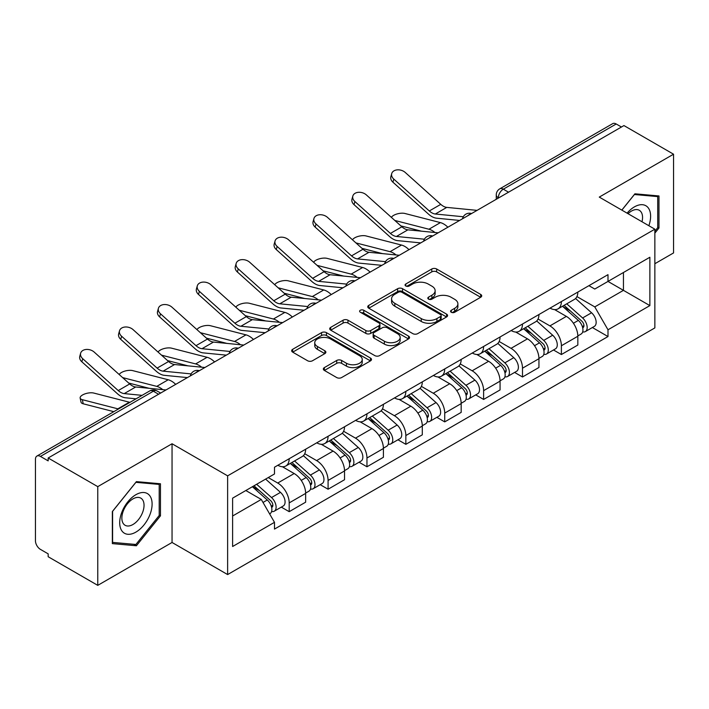 <?xml version="1.0" encoding="UTF-8"?>
<svg xmlns="http://www.w3.org/2000/svg" width="709" height="709" viewBox="0 0 709 709"><rect width="100%" height="100%" fill="white"/><g stroke="black" fill="none" stroke-linecap="round" stroke-linejoin="round"><path stroke-width="1.06" d="M451.279 312.261A2.419 1.4 0 0 0 454.708 312.261L480.702 297.257A3.456 1.994 0 0 0 481.712 295.839A3.456 1.994 0 0 0 480.702 294.43L436.664 269.003A3.456 1.994 0 0 0 431.772 269.003L405.778 284.008A2.419 1.4 0 0 0 405.069 285A2.419 1.4 0 0 0 405.778 285.993A2.419 1.4 0 0 0 409.199 285.993L412.567 284.043A11.069 6.39 0 0 1 428.218 284.043L431.896 286.17A11.069 6.39 0 0 1 435.14 290.69A11.069 6.39 0 0 1 431.896 295.21L428.528 297.151A2.419 1.4 0 0 0 427.819 298.134A2.419 1.4 0 0 0 428.528 299.127A2.419 1.4 0 0 0 431.949 299.127L435.317 297.186A11.069 6.39 0 0 1 450.977 297.186L454.646 299.304A11.069 6.39 0 0 1 457.89 303.824A11.069 6.39 0 0 1 454.646 308.344L451.279 310.285A2.419 1.4 0 0 0 450.569 311.278A2.419 1.4 0 0 0 451.279 312.261L451.279 310.285M324.359 367.599A3.456 1.994 0 0 0 323.348 369.008A3.456 1.994 0 0 0 324.359 370.426L336.722 377.56A3.456 1.994 0 0 0 341.614 377.56L370.479 360.89A3.456 1.994 0 0 0 371.498 359.481A3.456 1.994 0 0 0 370.479 358.063L326.441 332.636A3.456 1.994 0 0 0 321.549 332.636L292.675 349.307A3.456 1.994 0 0 0 291.665 350.716A3.456 1.994 0 0 0 292.675 352.134L307.6 360.748A3.456 1.994 0 0 0 312.501 360.748L324.855 353.614A3.456 1.994 0 0 0 325.865 352.205A3.456 1.994 0 0 0 324.855 350.787L317.455 346.515A9.252 5.344 0 0 1 314.743 342.739A9.252 5.344 0 0 1 320.45 337.803A9.252 5.344 0 0 1 330.545 338.964L359.534 355.696A9.252 5.344 0 0 1 362.246 359.481A9.252 5.344 0 0 1 356.53 364.417A9.252 5.344 0 0 1 346.444 363.256L341.614 360.464A3.456 1.994 0 0 0 336.722 360.464L324.359 367.599L324.359 370.426M227.624 475.845L172.048 443.754L97.762 486.64L48.159 457.996L623.947 125.573L673.55 154.208L599.273 197.093L654.859 229.184L227.624 475.845L227.624 574.565L654.859 327.912L654.859 229.184M412.806 333.629A3.456 1.994 0 0 0 417.698 333.629L446.573 316.958A3.456 1.994 0 0 0 447.583 315.549A3.456 1.994 0 0 0 446.573 314.131L402.535 288.705A3.456 1.994 0 0 0 397.643 288.705L368.769 305.375A3.456 1.994 0 0 0 367.758 306.793A3.456 1.994 0 0 0 368.769 308.202L412.806 333.629M361.298 312.784A2.419 1.4 0 0 1 363.752 313.13L363.752 310.25L408.526 336.101A3.456 1.994 0 0 1 409.545 337.511A3.456 1.994 0 0 1 408.526 338.929L379.661 355.59A3.456 1.994 0 0 1 374.76 355.59L330.722 330.164L330.722 327.345A3.456 1.994 0 0 0 329.712 328.754A3.456 1.994 0 0 0 330.722 330.164M330.722 327.345L343.076 320.211A3.456 1.994 0 0 1 347.977 320.211L365.835 330.518A3.456 1.994 0 0 0 370.727 330.518L378.925 325.786A3.456 1.994 0 0 0 379.935 324.376A3.456 1.994 0 0 0 378.925 322.967L360.332 312.226A2.419 1.4 0 0 1 359.623 311.242A2.419 1.4 0 0 1 361.111 309.948A2.419 1.4 0 0 1 363.752 310.25M97.762 486.64L97.762 585.359L48.159 556.725L48.159 553.844L40.44 549.386M654.859 263.721L673.55 252.936L673.55 154.208M97.762 585.359L172.048 542.474L227.624 574.565M158.586 394.248L153.348 391.226L40.431 456.419A7.046 4.068 -120 0 0 36.912 456.064A7.046 4.068 -120 0 0 35.45 459.299L35.45 540.745A7.046 4.068 -120 0 0 40.431 549.386M48.159 457.996L48.159 460.877L40.44 456.419M508.539 192.201L503.31 189.179A7.046 4.068 60 0 0 499.783 188.833L612.7 123.641A7.046 4.068 60 0 1 616.218 123.986L503.31 189.179A7.046 4.068 120 0 0 498.321 197.811L498.321 198.103M621.456 127.008L616.218 123.986M561.386 301.573A16.218 9.359 60 0 1 558.027 308.849L574.476 299.358A16.218 9.359 -120 0 0 577.835 292.073M538.034 319.032L549.918 325.892A16.218 9.359 60 0 1 561.386 345.753L577.835 336.252A16.218 9.359 -120 0 0 566.367 316.391L554.598 309.594M577.835 336.252L577.835 345.035L561.386 354.535L553.499 349.98M558.027 308.849A16.218 9.359 60 0 1 550.042 308.123M561.386 345.753L561.386 354.535M522.498 324.022A16.218 9.359 60 0 1 519.139 331.298L535.596 321.806A16.218 9.359 -120 0 0 538.946 314.521M514.61 372.429L522.498 376.984L538.946 367.484L538.946 358.701A16.218 9.359 -120 0 0 527.487 338.849L515.709 332.042M519.139 331.298A16.218 9.359 60 0 1 511.162 330.571M499.154 341.481L511.029 348.341A16.218 9.359 60 0 1 522.498 368.201L522.498 376.984M483.618 346.471A16.218 9.359 60 0 1 480.259 353.747L496.708 344.255A16.218 9.359 -120 0 0 500.067 336.97M475.73 394.878L483.618 399.433L500.067 389.932L500.067 381.15A16.218 9.359 -120 0 0 488.598 361.298L476.829 354.5M480.259 353.747A16.218 9.359 60 0 1 472.274 353.02M460.265 363.93L472.15 370.789A16.218 9.359 60 0 1 483.618 390.65L483.618 399.433M444.729 368.919A16.218 9.359 60 0 1 441.37 376.204L457.828 366.704A16.218 9.359 -120 0 0 461.178 359.428M436.841 417.326L444.729 421.882L461.178 412.381L461.178 403.607A16.218 9.359 -120 0 0 449.719 383.746L437.94 376.949M441.37 376.204A16.218 9.359 60 0 1 433.394 375.469M421.385 386.378L433.261 393.238A16.218 9.359 60 0 1 444.729 413.099L444.729 421.882M405.849 391.368A16.218 9.359 60 0 1 402.49 398.653L418.939 389.152A16.218 9.359 -120 0 0 422.298 381.876M397.962 439.775L405.849 444.33L422.298 434.83L422.298 426.056A16.218 9.359 -120 0 0 410.83 406.195L399.061 399.397M402.49 398.653A16.218 9.359 60 0 1 394.505 397.917M382.497 408.836L394.381 415.696A16.218 9.359 60 0 1 405.849 435.548L405.849 444.33M366.961 413.817A16.218 9.359 60 0 1 363.602 421.102L380.059 411.601A16.218 9.359 -120 0 0 383.409 404.325M359.073 462.224L366.961 466.779L383.409 457.278L383.409 448.505A16.218 9.359 -120 0 0 371.95 428.644L360.172 421.846M363.602 421.102A16.218 9.359 60 0 1 355.626 420.366M343.617 431.285L355.493 438.144A16.218 9.359 60 0 1 366.961 457.996L366.961 466.779M328.081 436.274A16.218 9.359 60 0 1 324.722 443.55L341.171 434.05A16.218 9.359 -120 0 0 344.53 426.774M320.193 484.672L328.081 489.228L344.53 479.727L344.53 470.953A16.218 9.359 -120 0 0 333.062 451.092L321.292 444.295M324.722 443.55A16.218 9.359 60 0 1 316.737 442.815M304.728 453.733L316.613 460.593A16.218 9.359 60 0 1 328.081 480.454L328.081 489.228M289.192 458.723A16.218 9.359 60 0 1 285.833 465.999L302.291 456.499A16.218 9.359 -120 0 0 305.641 449.222M305.65 493.402A16.218 9.359 -120 0 0 294.182 473.541L282.404 466.744M305.641 502.185L305.641 493.402L289.192 502.903L289.192 511.676L305.65 502.185M285.833 465.999A16.218 9.359 60 0 1 277.857 465.264M281.305 507.121L289.192 511.676M268.259 477.574L277.733 483.042A16.218 9.359 60 0 1 289.192 502.903M588.931 285.674L594.78 289.05L649.869 257.252L623.45 272.504L623.45 290.344L594.78 306.9L576.922 296.584M232.614 515.992L261.275 499.446L274.489 522.329L232.614 546.506L232.614 498.152L274.489 473.975L274.489 467.213L607.994 274.658L607.994 281.429L649.869 305.606L607.994 329.782L594.78 306.9M649.869 257.252L649.869 305.606M274.489 522.329L274.489 529.091L607.994 336.545L607.994 329.782M654.859 233.146L658.971 228.023L658.971 195.959L634.918 193.805L621.811 210.112M172.048 443.754L172.048 542.474M112.35 543.617L136.403 545.762L160.456 515.842L160.456 483.768L136.403 481.624L112.35 511.544L112.35 543.617M261.275 499.446L245.819 490.522M592.378 327.531L607.994 336.545M657.722 227.305L658.971 228.023M133.859 544.299L136.403 545.762M159.206 515.124L160.456 515.842M452.253 312.607L454.646 311.224A11.069 6.39 0 0 0 457.89 306.705L457.89 303.824M435.14 290.69L435.14 293.561A11.069 6.39 0 0 1 431.896 298.081L429.494 299.464M480.658 297.284L436.664 271.884A3.456 1.994 0 0 0 431.772 271.884L406.744 286.33M446.528 316.985L402.535 291.585A3.456 1.994 0 0 0 397.643 291.585L368.813 308.229M440.457 316.533A2.419 1.4 0 0 0 441.166 315.549A2.419 1.4 0 0 0 440.457 314.557L401.799 292.241A2.419 1.4 0 0 0 398.369 292.241L394.824 294.288A11.069 6.39 0 0 0 391.581 298.808A11.069 6.39 0 0 0 394.824 303.328L421.252 318.58A11.069 6.39 0 0 0 436.912 318.58L440.457 316.533L440.457 319.413A2.419 1.4 0 0 0 441.166 318.43L441.166 315.549M391.581 298.808L391.581 301.688A11.069 6.39 0 0 0 394.824 306.208L394.824 303.328M440.457 319.413L436.912 321.461A11.069 6.39 0 0 1 421.252 321.461L394.824 306.208M330.766 330.19L343.076 323.082L343.076 320.211M379.935 324.376L379.935 327.257A3.456 1.994 0 0 1 378.925 328.666L370.727 333.398A3.456 1.994 0 0 1 365.835 333.398L347.977 323.082A3.456 1.994 0 0 0 343.076 323.082M363.752 313.13L408.481 338.955M384.367 341.224A9.252 5.344 0 0 0 394.452 342.376A9.252 5.344 0 0 0 400.168 337.44A9.252 5.344 0 0 0 397.457 333.664L387.238 327.762A3.456 1.994 0 0 0 382.346 327.762L374.148 332.494A3.456 1.994 0 0 0 373.138 333.912A3.456 1.994 0 0 0 374.148 335.322L384.367 341.224L384.367 344.095A9.252 5.344 0 0 0 394.452 345.256A9.252 5.344 0 0 0 400.168 340.32L400.168 337.44M373.138 333.912L373.138 336.793A3.456 1.994 0 0 0 374.148 338.202L374.148 335.322M384.367 344.095L374.148 338.202M362.246 359.481L362.246 362.352A9.252 5.344 0 0 1 356.53 367.289A9.252 5.344 0 0 1 346.444 366.136L341.614 363.345A3.456 1.994 0 0 0 336.722 363.345L324.412 370.452M314.743 342.739L314.743 345.62A9.252 5.344 0 0 0 317.455 349.395L317.455 346.515M324.811 353.64L317.455 349.395M370.435 360.916L326.441 335.517A3.456 1.994 0 0 0 321.549 335.517L292.728 352.16M447.884 227.226A17.628 10.174 -120 0 0 440.404 222.608L404.892 213.471A8.109 3.261 -11.9 0 0 397.04 213.958A8.109 3.261 -11.9 0 0 391.403 217.388M562.512 306.261L578.349 320.406A8.809 5.087 60 0 1 581.123 334.028L577.835 335.924M562.928 306.634L570.39 310.941M564.107 305.34L581.734 321.071A4.227 2.446 60 0 1 583.064 327.611A4.227 2.446 60 0 1 582.683 327.771M566.748 303.815L582.594 317.96A8.809 5.087 60 0 1 585.359 331.582A8.809 5.087 60 0 1 582.692 331.865M575.584 298.516L591.563 312.775A8.809 5.087 60 0 1 594.328 326.406L585.359 331.582M421.368 231.161L400.877 225.896M434.927 232.49A17.628 10.174 -120 0 0 428.936 229.229L394.816 220.455M477.077 210.369L446.767 207.391A13.046 7.533 60 0 1 440.768 204.352L405.256 172.473A8.109 5.761 15.6 0 0 397.279 169.859A8.109 5.761 15.6 0 0 391.714 173.608A8.109 5.761 15.6 0 0 393.796 179.093L392.928 182.204A8.109 5.761 -164.4 0 1 390.854 176.718L391.714 173.608M463.296 216.759L435.308 214.012A13.046 7.533 60 0 1 429.308 210.972L393.796 179.093M459.618 220.446L436.549 218.186A17.628 10.174 60 0 1 428.44 214.074L392.928 182.204M408.996 249.674A17.628 10.174 -120 0 0 401.516 245.057L366.004 235.929A8.109 3.261 -11.9 0 0 358.16 236.407A8.109 3.261 -11.9 0 0 352.524 239.846M523.623 328.71L539.469 342.855A8.809 5.087 60 0 1 542.234 356.476L538.946 358.373M524.04 329.091L531.502 333.39M525.218 327.788L542.855 343.519A4.227 2.446 60 0 1 544.184 350.06A4.227 2.446 60 0 1 543.794 350.219M527.859 326.264L543.706 340.409A8.809 5.087 60 0 1 546.471 354.03A8.809 5.087 60 0 1 543.812 354.314M536.695 320.964L552.683 335.224A8.809 5.087 60 0 1 555.448 348.855L546.471 354.03M382.479 253.609L361.989 248.345M396.047 254.948A17.628 10.174 -120 0 0 390.056 251.677L355.927 242.903M370.116 272.123A17.628 10.174 -120 0 0 362.636 267.506L327.124 258.377A8.109 3.261 -11.9 0 0 319.272 258.856A8.109 3.261 -11.9 0 0 313.635 262.295M484.743 351.159L500.581 365.303A8.809 5.087 60 0 1 503.355 378.925L500.067 380.83M485.16 351.54L492.622 355.847M486.339 350.237L503.966 365.968A4.227 2.446 60 0 1 505.295 372.517A4.227 2.446 60 0 1 504.914 372.668M488.98 348.713L504.826 362.857A8.809 5.087 60 0 1 507.591 376.479A8.809 5.087 60 0 1 504.923 376.763M497.815 343.413L513.795 357.673A8.809 5.087 60 0 1 516.56 371.303L507.591 376.479M343.599 276.058L323.109 270.794M357.159 277.396A17.628 10.174 -120 0 0 351.168 274.126L317.047 265.352M648.859 225.728A22.91 13.232 120 0 0 648.451 208.136A22.91 13.232 120 0 0 627.075 213.152M642.008 221.766A15.687 9.057 120 0 0 641.069 211.938A15.687 9.057 120 0 0 639.305 210.298A15.687 9.057 120 0 0 628.023 213.693M621.864 210.139L634.413 194.514L657.722 196.597L657.722 227.669L654.859 231.24M656.179 195.702L657.722 196.597M149.936 495.946A22.91 13.232 120 0 0 127.797 501.883A22.91 13.232 120 0 0 121.868 530.864A22.91 13.232 120 0 0 143.998 524.926A22.91 13.232 120 0 0 149.936 495.946M142.553 499.748A15.687 9.057 120 0 0 140.79 498.117A15.687 9.057 120 0 0 126.202 505.437A15.687 9.057 120 0 0 123.348 523.65A15.687 9.057 120 0 0 125.112 525.289A15.687 9.057 120 0 0 139.7 517.96A15.687 9.057 120 0 0 142.553 499.748M135.898 544.477L112.598 542.394L112.598 511.322L135.898 482.333L159.206 484.415L159.206 515.487L135.898 544.477M157.664 483.52L159.206 484.415M438.197 232.818L407.888 229.84A13.046 7.533 60 0 1 401.888 226.8L366.376 194.931A8.109 5.761 15.6 0 0 358.399 192.307A8.109 5.761 15.6 0 0 352.834 196.056A8.109 5.761 15.6 0 0 354.908 201.542L354.039 204.653A8.109 5.761 -164.4 0 1 351.965 199.167L352.834 196.056M424.407 239.208L396.42 236.46A13.046 7.533 60 0 1 390.42 233.421L354.908 201.542M420.738 242.895L397.66 240.635A17.628 10.174 60 0 1 389.551 236.522L354.039 204.653M399.309 255.267L368.999 252.289A13.046 7.533 60 0 1 362.999 249.249L327.487 217.379A8.109 5.761 15.6 0 0 319.511 214.756A8.109 5.761 15.6 0 0 313.945 218.505A8.109 5.761 15.6 0 0 316.028 224L315.159 227.102A8.109 5.761 -164.4 0 1 313.086 221.616L313.945 218.505M385.528 261.656L357.54 258.909A13.046 7.533 60 0 1 351.54 255.869L316.028 224M381.85 265.343L358.781 263.083A17.628 10.174 60 0 1 350.671 258.98L315.159 227.102M331.227 294.572A17.628 10.174 -120 0 0 323.747 289.954L288.235 280.826A8.109 3.261 -11.9 0 0 280.392 281.305A8.109 3.261 -11.9 0 0 274.755 284.743M445.855 373.616L461.701 387.752A8.809 5.087 60 0 1 464.466 401.374L461.178 403.279M446.271 373.989L453.733 378.296M447.45 372.686L465.086 388.426A4.227 2.446 60 0 1 466.416 394.966A4.227 2.446 60 0 1 466.026 395.117M450.091 371.161L465.937 385.306A8.809 5.087 60 0 1 468.702 398.928A8.809 5.087 60 0 1 466.043 399.211M458.927 365.862L474.915 380.121A8.809 5.087 60 0 1 477.68 393.752L468.702 398.928M304.71 298.507L284.22 293.242M318.279 299.845A17.628 10.174 -120 0 0 312.288 296.575L278.158 287.801M292.347 317.02A17.628 10.174 -120 0 0 284.867 312.403L249.355 303.275A8.109 3.261 -11.9 0 0 241.503 303.753A8.109 3.261 -11.9 0 0 235.867 307.192M406.975 396.065L422.812 410.201A8.809 5.087 60 0 1 425.586 423.831L422.298 425.728M407.391 396.437L414.854 400.745M408.57 395.135L426.198 410.874A4.227 2.446 60 0 1 427.527 417.415A4.227 2.446 60 0 1 427.146 417.566M411.211 393.619L427.057 407.755A8.809 5.087 60 0 1 429.822 421.385A8.809 5.087 60 0 1 427.155 421.66M420.047 388.31L436.026 402.57A8.809 5.087 60 0 1 438.791 416.201L429.822 421.385M265.831 320.964L245.341 315.691M279.39 322.294A17.628 10.174 -120 0 0 273.399 319.023L239.279 310.25M253.459 339.469A17.628 10.174 -120 0 0 245.979 334.852L210.467 325.723A8.109 3.261 -11.9 0 0 202.623 326.202A8.109 3.261 -11.9 0 0 196.987 329.641M368.086 418.514L383.932 432.65A8.809 5.087 60 0 1 386.697 446.28L383.409 448.177M368.503 418.886L375.965 423.193M369.681 417.592L387.318 433.323A4.227 2.446 60 0 1 388.647 439.864A4.227 2.446 60 0 1 388.257 440.014M372.322 416.068L388.169 430.203A8.809 5.087 60 0 1 390.934 443.834A8.809 5.087 60 0 1 388.275 444.118M381.158 410.759L397.146 425.019A8.809 5.087 60 0 1 399.911 438.649L390.934 443.834M226.942 343.413L206.452 338.14M240.511 344.742A17.628 10.174 -120 0 0 234.519 341.472L200.39 332.698M360.429 277.715L330.119 274.738A13.046 7.533 60 0 1 324.119 271.698L288.607 239.828A8.109 5.761 15.6 0 0 280.631 237.205A8.109 5.761 15.6 0 0 275.065 240.963A8.109 5.761 15.6 0 0 277.139 246.448L276.271 249.55A8.109 5.761 -164.4 0 1 274.197 244.064L275.065 240.963M346.639 284.105L318.651 281.358A13.046 7.533 60 0 1 312.651 278.318L277.139 246.448M342.97 287.792L319.892 285.532A17.628 10.174 60 0 1 311.783 281.429L276.271 249.55M321.54 300.164L291.231 297.186A13.046 7.533 60 0 1 285.231 294.146L249.719 262.277A8.109 5.761 15.6 0 0 241.742 259.654A8.109 5.761 15.6 0 0 236.177 263.411A8.109 5.761 15.6 0 0 238.259 268.897L237.391 271.999A8.109 5.761 -164.4 0 1 235.317 266.513L236.177 263.411M307.759 306.554L279.771 303.807A13.046 7.533 60 0 1 273.771 300.767L238.259 268.897M304.081 310.25L281.012 307.981A17.628 10.174 60 0 1 272.903 303.877L237.391 271.999M282.661 322.613L252.351 319.635A13.046 7.533 60 0 1 246.351 316.604L210.839 284.726A8.109 5.761 15.6 0 0 202.863 282.111A8.109 5.761 15.6 0 0 197.297 285.86A8.109 5.761 15.6 0 0 199.371 291.346L198.502 294.448A8.109 5.761 -164.4 0 1 196.428 288.962L197.297 285.86M268.871 329.003L240.883 326.255A13.046 7.533 60 0 1 234.883 323.215L199.371 291.346M265.201 332.698L242.123 330.429A17.628 10.174 60 0 1 234.014 326.326L198.502 294.448M214.579 361.918A17.628 10.174 -120 0 0 207.099 357.301L171.587 348.172A8.109 3.261 -11.9 0 0 163.735 348.651A8.109 3.261 -11.9 0 0 158.098 352.089M329.206 440.963L345.044 455.098A8.809 5.087 60 0 1 347.818 468.729L344.53 470.625M329.623 441.335L337.085 445.642M330.802 440.041L348.429 455.772A4.227 2.446 60 0 1 349.759 462.312A4.227 2.446 60 0 1 349.377 462.463M333.443 438.517L349.289 452.652A8.809 5.087 60 0 1 352.054 466.283A8.809 5.087 60 0 1 349.386 466.566M342.279 433.208L358.258 447.476A8.809 5.087 60 0 1 361.023 461.098L352.054 466.283M188.062 365.862L167.572 360.589M201.622 367.191A17.628 10.174 -120 0 0 195.631 363.921L161.51 355.147M243.772 345.061L213.462 342.084A13.046 7.533 60 0 1 207.462 339.053L171.95 307.174A8.109 5.761 15.6 0 0 163.974 304.56A8.109 5.761 15.6 0 0 158.408 308.309A8.109 5.761 15.6 0 0 160.491 313.795L159.622 316.896A8.109 5.761 -164.4 0 1 157.549 311.411L158.408 308.309M229.991 351.451L202.003 348.704A13.046 7.533 60 0 1 196.003 345.673L160.491 313.795M226.313 355.147L203.244 352.878A17.628 10.174 60 0 1 195.135 348.775L159.622 316.896M175.69 384.367A17.628 10.174 -120 0 0 168.21 379.758L132.698 370.621A8.109 3.261 -11.9 0 0 124.855 371.099A8.109 3.261 -11.9 0 0 119.218 374.538M290.318 463.411L306.164 477.547A8.809 5.087 60 0 1 308.929 491.177L305.641 493.074M290.734 463.783L298.197 468.091M291.913 462.49L309.549 478.221A4.227 2.446 60 0 1 310.879 484.761A4.227 2.446 60 0 1 310.489 484.912M294.554 460.965L310.4 475.101A8.809 5.087 60 0 1 313.165 488.731A8.809 5.087 60 0 1 310.507 489.015M303.39 455.657L319.378 469.925A8.809 5.087 60 0 1 322.143 483.547L313.165 488.731M149.174 388.31L128.683 383.037M162.742 389.64A17.628 10.174 -120 0 0 156.751 386.378L122.622 377.596M204.892 367.51L174.582 364.532A13.046 7.533 60 0 1 168.582 361.501L133.07 329.623A8.109 5.761 15.6 0 0 125.094 327.009A8.109 5.761 15.6 0 0 119.529 330.757A8.109 5.761 15.6 0 0 121.602 336.243L120.734 339.354A8.109 5.761 -164.4 0 1 118.66 333.859L119.529 330.757M191.102 373.9L163.114 371.153A13.046 7.533 60 0 1 157.114 368.122L121.602 336.243M187.433 377.596L164.355 375.327A17.628 10.174 60 0 1 156.246 371.224L120.734 339.354M83.219 403.793A8.109 3.261 168.1 0 1 81.021 402.163L80.152 398.059A8.109 3.261 -11.9 0 0 82.35 399.69L83.219 403.793L113.821 411.663M129.915 402.375A17.628 10.174 -120 0 0 129.33 402.207L93.818 393.07A8.109 3.261 -11.9 0 0 84.796 393.938A8.109 3.261 -11.9 0 0 80.152 398.059M252.404 486.729L267.275 499.996A8.809 5.087 60 0 1 270.049 513.626L269.606 513.874M252.555 486.64L259.317 490.539M253.999 485.798L270.661 500.669A4.227 2.446 60 0 1 271.99 507.21A4.227 2.446 60 0 1 271.609 507.36M256.64 484.274L271.52 497.55A8.809 5.087 60 0 1 274.286 511.18A8.809 5.087 60 0 1 271.618 511.464M265.618 479.098L280.489 492.374A8.809 5.087 60 0 1 283.254 505.996L274.286 511.18M118.447 408.996A17.628 10.174 -120 0 0 117.862 408.827L82.35 399.69M166.003 389.959L135.694 386.99A13.046 7.533 60 0 1 129.694 383.95L94.182 352.072A8.109 5.761 15.6 0 0 86.206 349.457A8.109 5.761 15.6 0 0 80.64 353.206A8.109 5.761 15.6 0 0 82.723 358.692L81.854 361.803A8.109 5.761 -164.4 0 1 79.78 356.308L80.64 353.206M142.066 395.356L124.235 393.601A13.046 7.533 60 0 1 118.235 390.57L82.723 358.692M136.066 398.821L125.475 397.776A17.628 10.174 60 0 1 117.366 393.672L81.854 361.803M498.569 197.962L498.321 197.811A7.046 4.068 0 0 1 496.256 194.94L496.256 199.291M328.081 480.454L344.53 470.953M366.961 457.996L383.409 448.505M405.849 435.548L422.298 426.056M444.729 413.099L461.178 403.607M483.618 390.65L500.067 381.15M522.498 368.201L538.946 358.701M277.733 483.042L294.182 473.541M316.613 460.593L333.062 451.092M355.493 438.144L371.95 428.644M394.381 415.696L410.83 406.195M433.261 393.238L449.719 383.746M472.15 370.789L488.598 361.298M511.029 348.341L527.487 338.849M549.918 325.892L566.367 316.391M470.962 213.896A7.046 4.068 120 0 0 467.851 215.696M432.082 236.345A7.046 4.068 120 0 0 428.963 238.144M393.194 258.794A7.046 4.068 120 0 0 390.083 260.593M354.314 281.243A7.046 4.068 120 0 0 351.194 283.042M315.425 303.691A7.046 4.068 120 0 0 312.314 305.49M276.545 326.149A7.046 4.068 120 0 0 273.426 327.939M237.657 348.598A7.046 4.068 120 0 0 234.546 350.388M198.777 371.046A7.046 4.068 120 0 0 195.657 372.845M160.651 393.061L156.875 390.881A7.046 4.068 120 0 0 153.348 391.226A7.046 4.068 60 0 0 149.821 390.881L36.912 456.064M454.646 311.224L454.646 308.344M428.528 299.127L428.528 297.151M431.896 298.081L431.896 295.21M405.778 285.993L405.778 284.008M431.772 271.884L431.772 269.003M436.664 271.884L436.664 269.003M480.702 297.257L480.702 294.43M368.769 308.202L368.769 305.375M397.643 291.585L397.643 288.705M402.535 291.585L402.535 288.705M446.573 316.958L446.573 314.131M421.252 321.461L421.252 318.58M436.912 321.461L436.912 318.58M347.977 323.082L347.977 320.211M365.835 333.398L365.835 330.518M370.727 333.398L370.727 330.518M378.925 328.666L378.925 325.786M408.526 338.929L408.526 336.101M336.722 363.345L336.722 360.464M341.614 363.345L341.614 360.464M346.444 366.136L346.444 363.256M324.855 353.614L324.855 350.787M292.675 352.134L292.675 349.307M321.549 335.517L321.549 332.636M326.441 335.517L326.441 332.636M370.479 360.89L370.479 358.063M578.349 320.406L573.413 323.251M583.941 325.679L582.355 326.592M591.563 312.775L582.594 317.96M440.404 222.608L428.936 229.229M435.308 214.012L446.767 207.391M429.308 210.972L440.768 204.352M539.469 342.855L534.524 345.7M545.061 348.128L543.466 349.041M552.683 335.224L543.706 340.409M401.516 245.057L390.056 251.677M500.581 365.303L495.644 368.157M506.173 370.577L504.586 371.489M513.795 357.673L504.826 362.857M362.636 267.506L351.168 274.126M396.42 236.46L407.888 229.84M390.42 233.421L401.888 226.8M357.54 258.909L368.999 252.289M351.54 255.869L362.999 249.249M461.701 387.752L456.756 390.606M467.293 393.025L465.698 393.947M474.915 380.121L465.937 385.306M323.747 289.954L312.288 296.575M422.812 410.201L417.876 413.055M428.404 415.474L426.818 416.396M436.026 402.57L427.057 407.755M284.867 312.403L273.399 319.023M383.932 432.65L378.987 435.503M389.525 437.923L387.929 438.844M397.146 425.019L388.169 430.203M245.979 334.852L234.519 341.472M318.651 281.358L330.119 274.738M312.651 278.318L324.119 271.698M279.771 303.807L291.231 297.186M273.771 300.767L285.231 294.146M240.883 326.255L252.351 319.635M234.883 323.215L246.351 316.604M345.044 455.098L340.107 457.952M350.636 460.371L349.05 461.293M358.258 447.476L349.289 452.652M207.099 357.301L195.631 363.921M202.003 348.704L213.462 342.084M196.003 345.673L207.462 339.053M306.164 477.547L301.219 480.401M311.756 482.829L310.161 483.742M319.378 469.925L310.4 475.101M168.21 379.758L156.751 386.378M163.114 371.153L174.582 364.532M157.114 368.122L168.582 361.501M267.275 499.996L263.021 502.459M272.868 505.278L271.281 506.191M280.489 492.374L271.52 497.55M129.33 402.207L117.862 408.827M124.235 393.601L135.694 386.99M118.235 390.57L129.694 383.95M471.565 213.551A7.046 7.046 0 0 0 462.516 218.771M432.676 236A7.046 7.046 0 0 0 423.636 241.22M393.796 258.448A7.046 7.046 0 0 0 384.748 263.677M354.908 280.897A7.046 7.046 0 0 0 345.868 286.126M316.028 303.346A7.046 7.046 0 0 0 306.979 308.575M277.139 325.803A7.046 7.046 0 0 0 268.099 331.023M238.259 348.252A7.046 7.046 0 0 0 229.211 353.472M199.371 370.701A7.046 7.046 0 0 0 190.331 375.921M156.875 390.881A7.046 7.046 0 0 0 149.821 390.881M499.783 188.833A7.046 7.046 0 0 0 496.256 194.94"/></g></svg>

